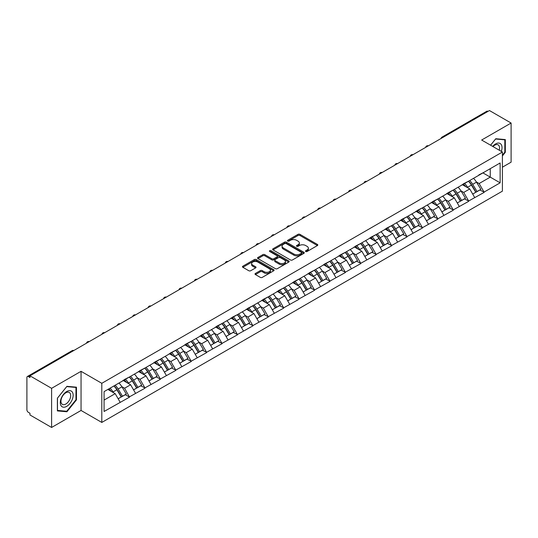 <?xml version="1.0" encoding="UTF-8"?>
<svg xmlns="http://www.w3.org/2000/svg" width="538" height="538" viewBox="0 0 538 538"><rect width="100%" height="100%" fill="white"/><g stroke="black" fill="none" stroke-linecap="round" stroke-linejoin="round"><path stroke-width="0.81" d="M305.739 251.502A0.962 0.551 0 0 0 307.097 251.502L317.4 245.55A1.372 0.794 0 0 0 317.803 244.992A1.372 0.794 0 0 0 317.4 244.434L299.942 234.353A1.372 0.794 0 0 0 298.005 234.353L287.695 240.304A0.962 0.551 0 0 0 287.413 240.694A0.962 0.551 0 0 0 287.695 241.085A0.962 0.551 0 0 0 289.054 241.085L290.385 240.318A4.391 2.535 0 0 1 296.599 240.318L298.052 241.159A4.391 2.535 0 0 1 299.336 242.947A4.391 2.535 0 0 1 298.052 244.743L296.72 245.51A0.962 0.551 0 0 0 296.438 245.9A0.962 0.551 0 0 0 296.72 246.296A0.962 0.551 0 0 0 298.072 246.296L299.41 245.523A4.391 2.535 0 0 1 305.618 245.523L307.07 246.364A4.391 2.535 0 0 1 308.355 248.153A4.391 2.535 0 0 1 307.07 249.948L305.739 250.715A0.962 0.551 0 0 0 305.456 251.111A0.962 0.551 0 0 0 305.739 251.502L305.739 250.715M255.422 273.439A1.372 0.794 0 0 0 255.019 273.997A1.372 0.794 0 0 0 255.422 274.562L260.318 277.386A1.372 0.794 0 0 0 262.262 277.386L273.707 270.782A1.372 0.794 0 0 0 274.104 270.217A1.372 0.794 0 0 0 273.707 269.659L256.249 259.578A1.372 0.794 0 0 0 254.306 259.578L242.86 266.189A1.372 0.794 0 0 0 242.456 266.747A1.372 0.794 0 0 0 242.86 267.305L248.778 270.722A1.372 0.794 0 0 0 250.715 270.722L255.617 267.897A1.372 0.794 0 0 0 256.021 267.332A1.372 0.794 0 0 0 255.617 266.774L252.685 265.079A3.672 2.118 0 0 1 251.609 263.586A3.672 2.118 0 0 1 253.875 261.629A3.672 2.118 0 0 1 257.87 262.087L269.363 268.724A3.672 2.118 0 0 1 270.439 270.217A3.672 2.118 0 0 1 268.173 272.174A3.672 2.118 0 0 1 264.178 271.717L262.262 270.614A1.372 0.794 0 0 0 260.318 270.614L255.422 273.439L255.422 274.562M81.05 371.321L51.601 388.322L29.967 375.827L489.459 110.539L511.1 123.034L481.651 140.035L502.405 152.019L101.803 383.305L81.05 371.321L81.05 410.46L101.803 422.438L101.803 383.305M290.486 259.968A1.372 0.794 0 0 0 292.423 259.968L303.869 253.364A1.372 0.794 0 0 0 304.273 252.806A1.372 0.794 0 0 0 303.869 252.241L286.411 242.161A1.372 0.794 0 0 0 284.474 242.161L273.028 248.771A1.372 0.794 0 0 0 272.625 249.329A1.372 0.794 0 0 0 273.028 249.894L290.486 259.968M270.063 251.71A0.962 0.551 0 0 1 271.038 251.845L288.772 262.08L277.346 268.677A1.372 0.794 0 0 1 275.402 268.677L257.944 258.596L257.944 257.48A1.372 0.794 0 0 0 257.541 258.038A1.372 0.794 0 0 0 257.944 258.596M257.944 257.48L262.84 254.649A1.372 0.794 0 0 1 264.783 254.649L271.865 258.738A1.372 0.794 0 0 0 273.802 258.738L277.05 256.861A1.372 0.794 0 0 0 277.453 256.303A1.372 0.794 0 0 0 277.05 255.745L269.679 251.488A0.962 0.551 0 0 1 269.397 251.098A0.962 0.551 0 0 1 269.989 250.58A0.962 0.551 0 0 1 271.038 250.701L288.785 260.95A1.372 0.794 0 0 1 289.188 261.508A1.372 0.794 0 0 1 288.785 262.073L288.785 260.95M101.803 422.438L502.405 191.151L502.405 152.019M113.928 385.941A9.361 5.407 -120 0 1 117.129 389.694L121.494 396.896L125.3 394.697L129.523 397.138L124.581 388.234L121.844 386.654M129.523 397.138L104.076 411.483L104.076 391.63L500.132 162.974L500.132 182.826L484.072 192.093L479.136 183.539L476.399 181.958M468.477 181.245A9.361 5.407 -120 0 1 471.685 184.991L476.049 192.201L479.856 190.001L484.072 192.093M484.072 192.436L468.659 200.997L463.716 192.436L460.979 190.856M453.063 190.143A9.361 5.407 -120 0 1 456.271 193.895L460.636 201.098L464.435 198.899L468.659 200.997M468.659 201.34L453.245 209.894L448.302 201.34L445.565 199.759M437.65 199.047A9.361 5.407 -120 0 1 440.851 202.792L445.215 209.995L449.022 207.803L453.245 209.894M453.245 210.237L437.824 218.798L432.888 210.237L430.151 208.657M422.236 207.944A9.361 5.407 -120 0 1 425.437 211.69L429.801 218.899L433.608 216.7L437.824 218.798M437.824 219.141L422.411 227.695L417.475 219.134L414.737 217.554M406.815 216.848A9.361 5.407 -120 0 1 410.023 220.593L414.388 227.796L418.194 225.604L422.411 227.695M422.411 228.038L406.997 236.592L402.054 228.038L399.317 226.458M391.402 225.745A9.361 5.407 -120 0 1 394.61 229.491L398.974 236.7L402.774 234.501L406.997 236.592M406.997 236.935L391.583 245.496L386.64 236.935L383.903 235.355M375.988 234.642A9.361 5.407 -120 0 1 379.196 238.395L383.554 245.597L387.36 243.398L391.583 245.496M391.583 245.839L376.17 254.393L371.227 245.839L368.49 244.259M360.574 243.546A9.361 5.407 -120 0 1 363.775 247.292L368.14 254.494L371.946 252.302L376.17 254.393M376.17 254.736L360.749 263.297L355.813 254.736L353.076 253.156M345.154 252.443A9.361 5.407 -120 0 1 348.362 256.189L352.726 263.398L356.533 261.199L360.749 263.297M360.749 263.64L345.335 272.194L340.393 263.64L337.656 262.06M329.74 261.347A9.361 5.407 -120 0 1 332.948 265.093L337.313 272.295L341.112 270.103L345.335 272.194M345.335 272.537L329.922 281.098L324.979 272.537L322.242 270.957M314.326 270.244A9.361 5.407 -120 0 1 317.534 273.99L321.892 281.199L325.698 279L329.922 281.098M329.922 281.435L314.508 289.995L309.565 281.435L306.828 279.854M298.913 279.141A9.361 5.407 -120 0 1 302.114 282.894L306.478 290.096L310.285 287.897L314.508 289.995M314.508 290.338L299.088 298.893L294.151 290.338L291.414 288.758M283.492 288.045A9.361 5.407 -120 0 1 286.7 291.791L291.065 298.993L294.871 296.801L299.088 298.893M299.088 299.236L283.674 307.797L278.731 299.236L275.994 297.655M268.079 296.942A9.361 5.407 -120 0 1 271.286 300.695L275.651 307.897L279.451 305.698L283.674 307.797M283.674 308.139L268.26 316.694L263.317 308.139L260.58 306.559M252.665 305.846A9.361 5.407 -120 0 1 255.873 309.592L260.231 316.795L264.037 314.602L268.26 316.694M268.26 317.037L252.847 325.598L247.904 317.037L245.167 315.456M237.251 314.743A9.361 5.407 -120 0 1 240.452 318.489L244.817 325.698L248.623 323.499L252.847 325.598M252.847 325.934L237.426 334.495L232.49 325.934L229.753 324.353M221.831 323.647A9.361 5.407 -120 0 1 225.039 327.393L229.403 334.596L233.21 332.403L237.426 334.495M237.426 334.838L222.012 343.392L217.07 334.838L214.332 333.257M206.417 332.545A9.361 5.407 -120 0 1 209.625 336.29L213.989 343.5L217.789 341.3L222.012 343.392M222.012 343.735L206.599 352.296L201.656 343.735L198.919 342.155M191.003 341.442A9.361 5.407 -120 0 1 194.211 345.194L198.569 352.397L202.375 350.198L206.599 352.296M206.599 352.639L191.185 361.193L186.242 352.639L183.505 351.058M175.59 350.346A9.361 5.407 -120 0 1 178.791 354.091L183.155 361.294L186.962 359.102L191.185 361.193M191.185 361.536L175.765 370.097L170.828 361.536L168.091 359.956M160.169 359.243A9.361 5.407 -120 0 1 163.377 362.989L167.742 370.198L171.548 367.999L175.765 370.097M175.765 370.44L160.351 378.994L155.408 370.44L152.671 368.86M144.756 368.147A9.361 5.407 -120 0 1 147.963 371.892L152.328 379.095L156.128 376.903L160.351 378.994M160.351 379.337L144.937 387.891L139.994 379.337L137.257 377.757M129.342 377.044A9.361 5.407 -120 0 1 132.55 380.79L136.908 387.999L140.714 385.8L144.937 387.891M144.937 388.234L129.523 396.795M124.285 379.62L129.523 376.943M124.581 388.234L130.606 384.757L123 380.366M135.549 393.312L130.606 384.757M139.698 370.722L144.937 368.039M139.994 379.337L146.02 375.854L138.414 371.462M150.963 384.414L146.02 375.854M155.112 361.825L160.351 359.142M155.408 370.44L161.44 366.956L153.828 362.565M166.376 375.517L161.44 366.956M170.533 352.921L175.765 350.238M170.828 361.536L176.854 358.059L169.248 353.661M181.797 366.613L176.854 358.059M185.946 344.024L191.185 341.341M186.242 352.639L192.268 349.155L184.662 344.764M197.211 357.716L192.268 349.155M201.36 335.12L206.599 332.444M201.656 343.735L207.681 340.258L200.075 335.867M212.624 348.812L207.681 340.258M216.774 326.223L222.012 323.54M217.07 334.838L223.102 331.354L215.489 326.963M228.038 339.915L223.102 331.354M232.194 317.319L237.426 314.643M232.49 325.934L238.516 322.457L230.903 318.066M243.458 331.018L238.516 322.457M247.608 308.422L252.847 305.739M247.904 317.037L253.929 313.56L246.323 309.162M258.872 322.114L253.929 313.56M263.021 299.525L268.26 296.841M263.317 308.139L269.343 304.656L261.737 300.265M274.286 313.217L269.343 304.656M278.435 290.621L283.674 287.938M278.731 299.236L284.763 295.759L277.151 291.361M289.7 304.313L284.763 295.759M293.849 281.724L299.088 279.04M294.151 290.338L300.177 286.855L292.564 282.463M305.12 295.416L300.177 286.855M309.269 272.82L314.508 270.143M309.565 281.435L315.591 277.958L307.985 273.566M320.534 286.512L315.591 277.958M324.683 263.923L329.922 261.239M324.979 272.537L331.005 269.054L323.399 264.662M335.947 277.615L331.005 269.054M340.097 255.025L345.335 252.342M340.393 263.64L346.425 260.157L338.812 255.765M351.361 268.718L346.425 260.157M355.51 246.122L360.749 243.438M355.813 254.736L361.839 251.259L354.226 246.861M366.781 259.814L361.839 251.259M370.931 237.224L376.17 234.541M371.227 245.839L377.252 242.356L369.646 237.964M382.195 250.916L377.252 242.356M386.345 228.32L391.583 225.644M386.64 236.935L392.666 233.458L385.06 229.067M397.609 242.013L392.666 233.458M401.758 219.423L406.997 216.74M402.054 228.038L408.086 224.554L400.474 220.163M413.023 233.115L408.086 224.554M417.172 210.519L422.411 207.843M417.475 219.134L423.5 215.657L415.887 211.266M428.443 224.218L423.5 215.657M432.592 201.622L437.824 198.939M432.888 210.237L438.914 206.76L431.308 202.362M443.857 215.314L438.914 206.76M448.006 192.725L453.245 190.042M448.302 201.34L454.328 197.856L446.722 193.465M459.27 206.417L454.328 197.856M463.42 183.821L468.659 181.138M463.716 192.436L469.748 188.959L462.135 184.568M474.684 197.513L469.748 188.959M487.979 111.393L443.211 137.237M442.579 137.607A2.098 1.21 120 0 1 443.117 137.183A2.098 1.21 60 0 0 442.068 137.082L486.829 111.238A2.098 1.21 60 0 1 487.879 111.339M478.833 174.924L484.072 172.241M479.136 183.539L490.252 177.116L490.252 168.676L500.132 162.974M482.936 172.9L500.132 182.826M502.405 167.19L511.1 162.173L511.1 123.034M51.601 388.322L51.601 427.461L29.967 414.966L29.967 413.251L28.38 412.343A2.098 1.21 -120 0 1 26.9 409.774L26.9 377.481A2.098 1.21 -120 0 1 27.337 376.526A2.098 1.21 -120 0 1 28.38 376.627L29.967 377.541L29.967 375.827M51.601 427.461L81.05 410.46M104.076 400.077L115.193 393.655L107.882 389.438M120.135 402.216L115.193 393.655M471.47 185.159L471.96 185.442M456.056 194.057L456.54 194.339M440.635 202.96L441.126 203.243M425.222 211.858L425.713 212.14M409.808 220.762L410.299 221.044M394.394 229.659L394.879 229.941M378.974 238.563L379.465 238.845M363.56 247.46L364.051 247.742M348.147 256.357L348.637 256.639M332.733 265.261L333.217 265.543M317.312 274.158L317.803 274.441M301.899 283.062L302.39 283.344M286.485 291.959L286.976 292.242M271.071 300.856L271.555 301.139M255.651 309.76L256.142 310.043M240.237 318.657L240.728 318.94M224.823 327.561L225.314 327.844M209.41 336.458L209.894 336.741M193.989 345.362L194.48 345.645M178.576 354.26L179.067 354.542M163.162 363.157L163.653 363.439M147.748 372.061L148.232 372.343M132.328 380.958L132.819 381.24M116.914 389.862L117.405 390.144M502.405 155.926L505.316 152.301L505.316 139.584L495.78 138.73L490.589 145.193M76.457 387.185L66.92 386.331L57.384 398.194L57.384 410.911L66.92 411.765L76.457 399.902L76.457 387.185M306.122 251.636L307.07 251.091A4.391 2.535 0 0 0 308.355 249.296L308.355 248.153M299.336 242.947L299.336 244.091A4.391 2.535 0 0 1 298.052 245.879L297.104 246.431M317.4 244.434L317.4 245.55L299.942 235.496A1.372 0.794 0 0 0 298.005 235.496L288.079 241.219M303.869 252.241L303.869 253.364L286.411 243.304A1.372 0.794 0 0 0 284.474 243.304L273.042 249.901L273.028 248.771M301.448 253.196A0.962 0.551 0 0 0 301.731 252.806A0.962 0.551 0 0 0 301.448 252.409L286.122 243.566A0.962 0.551 0 0 0 284.763 243.566L283.358 244.373A4.391 2.535 0 0 0 282.073 246.169A4.391 2.535 0 0 0 283.358 247.957L293.829 254.01A4.391 2.535 0 0 0 300.043 254.01L301.448 253.196L301.448 254.339A0.962 0.551 0 0 0 301.731 253.943L301.731 252.806M282.073 246.169L282.073 247.312A4.391 2.535 0 0 0 283.358 249.101L283.358 247.957M301.448 254.339L300.043 255.146A4.391 2.535 0 0 1 293.829 255.146L283.358 249.101M257.964 258.61L262.84 255.792L262.84 254.649M277.453 256.303L277.453 257.446A1.372 0.794 0 0 1 277.05 258.005L273.802 259.881A1.372 0.794 0 0 1 271.865 259.881L264.783 255.792A1.372 0.794 0 0 0 262.84 255.792M279.209 262.981A3.672 2.118 0 0 0 283.21 263.438A3.672 2.118 0 0 0 285.476 261.481A3.672 2.118 0 0 0 284.4 259.988L280.352 257.648A1.372 0.794 0 0 0 278.408 257.648L275.16 259.524A1.372 0.794 0 0 0 274.757 260.083A1.372 0.794 0 0 0 275.16 260.641L279.209 262.981L279.209 264.124A3.672 2.118 0 0 0 283.21 264.582A3.672 2.118 0 0 0 285.476 262.625L285.476 261.481M274.757 260.083L274.757 261.226A1.372 0.794 0 0 0 275.16 261.784L275.16 260.641M279.209 264.124L275.16 261.784M270.439 270.217L270.439 271.36A3.672 2.118 0 0 1 268.173 273.317A3.672 2.118 0 0 1 264.178 272.86L262.262 271.751A1.372 0.794 0 0 0 260.318 271.751L255.442 274.568M251.609 263.586L251.609 264.723A3.672 2.118 0 0 0 252.685 266.223L252.685 265.079M255.597 267.904L252.685 266.223M273.687 270.789L256.249 260.722A1.372 0.794 0 0 0 254.306 260.722L242.88 267.319L242.86 266.189M504.826 152.012L505.316 152.301M75.966 399.613L76.457 399.902M65.912 411.18L66.92 411.765M473.494 178.347A11.459 6.617 60 0 1 476.5 182.126L472.694 184.319A11.459 6.617 -120 0 0 469.694 180.546M472.694 184.319L477.058 191.528L480.864 189.329L476.5 182.126M476.049 192.201L477.058 191.528M479.856 190.001L480.864 189.329M463.137 183.983A9.361 5.407 60 0 1 465.72 186.632M464.603 183.485A11.459 6.617 60 0 1 467.603 187.258L468.033 187.97M472.727 194.117L475.774 192.268L471.409 185.065A11.459 6.617 -120 0 0 468.41 181.286M475.774 192.268L472.687 194.05M458.08 187.251A11.459 6.617 60 0 1 461.086 191.024L457.28 193.223A11.459 6.617 -120 0 0 454.274 189.443M457.28 193.223L461.644 200.425L465.444 198.233L461.086 191.024M460.636 201.098L461.644 200.425M464.435 198.899L465.444 198.233M447.724 192.886A9.361 5.407 60 0 1 450.306 195.536M449.19 192.382A11.459 6.617 60 0 1 452.189 196.162L452.619 196.868M457.307 203.014L460.36 201.165L455.995 193.962A11.459 6.617 -120 0 0 452.989 190.19M460.36 201.165L457.273 202.954M442.666 196.148A11.459 6.617 60 0 1 445.666 199.928L441.866 202.12A11.459 6.617 -120 0 0 438.86 198.347M441.866 202.12L446.224 209.329L450.03 207.13L445.666 199.928M445.215 209.995L446.224 209.329M449.022 207.803L450.03 207.13M432.31 201.784A9.361 5.407 60 0 1 434.892 204.433M433.769 201.286A11.459 6.617 60 0 1 436.775 205.059L437.206 205.772M441.893 211.918L444.939 210.069L440.582 202.866A11.459 6.617 -120 0 0 437.576 199.087M444.939 210.069L441.853 211.851M427.253 205.045A11.459 6.617 60 0 1 430.252 208.825L426.446 211.024A11.459 6.617 -120 0 0 423.446 207.244M426.446 211.024L430.81 218.226L434.617 216.027L430.252 208.825M429.801 218.899L430.81 218.226M433.608 216.7L434.617 216.027M416.896 210.688A9.361 5.407 60 0 1 419.479 213.337M418.356 210.183A11.459 6.617 60 0 1 421.362 213.963L421.792 214.669M426.479 220.815L429.526 218.966L425.161 211.764A11.459 6.617 -120 0 0 422.162 207.984M429.526 218.966L426.439 220.748M411.832 213.949A11.459 6.617 60 0 1 414.838 217.722L411.032 219.921A11.459 6.617 -120 0 0 408.033 216.148M411.032 219.921L415.397 227.123L419.203 224.931L414.838 217.722M414.388 227.796L415.397 227.123M418.194 225.604L419.203 224.931M401.476 219.585A9.361 5.407 60 0 1 404.058 222.234M402.942 219.08A11.459 6.617 60 0 1 405.941 222.86L406.372 223.573M411.066 229.719L414.112 227.87L409.748 220.661A11.459 6.617 -120 0 0 406.748 216.888M414.112 227.87L411.025 229.652M396.419 222.846A11.459 6.617 60 0 1 399.425 226.626L395.618 228.818A11.459 6.617 -120 0 0 392.612 225.045M395.618 228.818L399.983 236.027L403.782 233.828L399.425 226.626M398.974 236.7L399.983 236.027M402.774 234.501L403.782 233.828M386.062 228.482A9.361 5.407 60 0 1 388.644 231.132M387.528 227.984A11.459 6.617 60 0 1 390.527 231.757L390.958 232.47M395.645 238.616L398.698 236.767L394.334 229.565A11.459 6.617 -120 0 0 391.328 225.785M398.698 236.767L395.612 238.549M501.315 151.386A9.085 5.245 120 0 0 501.147 144.413A9.085 5.245 120 0 0 492.673 146.403M499.23 150.183A6.88 3.968 120 0 0 498.894 145.576A6.88 3.968 120 0 0 498.121 144.857A6.88 3.968 120 0 0 492.956 146.565M490.609 145.206L495.585 139.012L504.826 139.84L504.826 152.16L502.405 155.166M504.214 139.483L504.826 139.84M61.157 405.854A9.085 5.245 120 0 0 69.933 403.5A9.085 5.245 120 0 0 72.287 392.014A9.085 5.245 120 0 0 63.511 394.367A9.085 5.245 120 0 0 61.157 405.854M61.608 403.655A6.88 3.968 120 0 0 62.381 404.368A6.88 3.968 120 0 0 68.783 401.16A6.88 3.968 120 0 0 70.034 393.177A6.88 3.968 120 0 0 69.261 392.458A6.88 3.968 120 0 0 62.859 395.665A6.88 3.968 120 0 0 61.608 403.655M66.725 386.614L75.966 387.441L75.966 399.761L66.725 411.254L57.485 410.427L57.485 398.107L66.725 386.614M75.347 387.084L75.966 387.441M381.005 231.75A11.459 6.617 60 0 1 384.004 235.523L380.205 237.722A11.459 6.617 -120 0 0 377.199 233.943M380.205 237.722L384.562 244.924L388.369 242.732L384.004 235.523M383.554 245.597L384.562 244.924M387.36 243.398L388.369 242.732M370.648 237.386A9.361 5.407 60 0 1 373.231 240.035M372.108 236.881A11.459 6.617 60 0 1 375.114 240.661L375.544 241.367M380.231 247.514L383.278 245.671L378.92 238.462A11.459 6.617 -120 0 0 375.914 234.689M383.278 245.671L380.191 247.453M365.591 240.647A11.459 6.617 60 0 1 368.591 244.427L364.784 246.619A11.459 6.617 -120 0 0 361.785 242.846M364.784 246.619L369.149 253.828L372.955 251.629L368.591 244.427M368.14 254.494L369.149 253.828M371.946 252.302L372.955 251.629M355.235 246.283A9.361 5.407 60 0 1 357.817 248.933M356.694 245.785A11.459 6.617 60 0 1 359.7 249.558L360.13 250.271M364.818 256.418L367.864 254.568L363.5 247.366A11.459 6.617 -120 0 0 360.5 243.586M367.864 254.568L364.777 256.35M350.171 249.551A11.459 6.617 60 0 1 353.177 253.324L349.37 255.523A11.459 6.617 -120 0 0 346.371 251.744M349.37 255.523L353.735 262.726L357.541 260.526L353.177 253.324M352.726 263.398L353.735 262.726M356.533 261.199L357.541 260.526M339.814 255.187A9.361 5.407 60 0 1 342.397 257.837M341.28 254.682A11.459 6.617 60 0 1 344.28 258.462L344.71 259.168M349.404 265.315L352.451 263.465L348.086 256.263A11.459 6.617 -120 0 0 345.087 252.483M352.451 263.465L349.364 265.247M334.757 258.448A11.459 6.617 60 0 1 337.763 262.228L333.957 264.42A11.459 6.617 -120 0 0 330.951 260.648M333.957 264.42L338.321 271.629L342.121 269.43L337.763 262.228M337.313 272.295L338.321 271.629M341.112 270.103L342.121 269.43M324.401 264.084A9.361 5.407 60 0 1 326.983 266.734M325.867 263.58A11.459 6.617 60 0 1 328.866 267.359L329.296 268.072M333.984 274.219L337.037 272.369L332.672 265.16A11.459 6.617 -120 0 0 329.666 261.387M337.037 272.369L333.95 274.151M319.343 267.346A11.459 6.617 60 0 1 322.343 271.125L318.543 273.324A11.459 6.617 -120 0 0 315.537 269.545M318.543 273.324L322.908 280.527L326.707 278.328L322.343 271.125M321.892 281.199L322.908 280.527M325.698 279L326.707 278.328M308.987 272.988A9.361 5.407 60 0 1 311.569 275.631M310.446 272.484A11.459 6.617 60 0 1 313.452 276.256L313.883 276.969M318.57 283.116L321.616 281.266L317.259 274.064A11.459 6.617 -120 0 0 314.253 270.284M321.616 281.266L318.53 283.049M303.93 276.25A11.459 6.617 60 0 1 306.929 280.022L303.123 282.221A11.459 6.617 -120 0 0 300.123 278.442M303.123 282.221L307.487 289.424L311.294 287.231L306.929 280.022M306.478 290.096L307.487 289.424M310.285 287.897L311.294 287.231M293.573 281.885A9.361 5.407 60 0 1 296.156 284.535M295.032 281.381A11.459 6.617 60 0 1 298.039 285.16L298.469 285.873M303.156 292.013L306.203 290.17L301.838 282.961A11.459 6.617 -120 0 0 298.839 279.188M306.203 290.17L303.116 291.952M288.509 285.147A11.459 6.617 60 0 1 291.515 288.926L287.709 291.119A11.459 6.617 -120 0 0 284.71 287.346M287.709 291.119L292.073 298.328L295.88 296.129L291.515 288.926M291.065 298.993L292.073 298.328M294.871 296.801L295.88 296.129M278.153 290.782A9.361 5.407 60 0 1 280.735 293.432M279.619 290.285A11.459 6.617 60 0 1 282.618 294.057L283.049 294.77M287.743 300.917L290.789 299.067L286.424 291.865A11.459 6.617 -120 0 0 283.425 288.086M290.789 299.067L287.702 300.85M273.096 294.051A11.459 6.617 60 0 1 276.102 297.823L272.295 300.022A11.459 6.617 -120 0 0 269.289 296.243M272.295 300.022L276.66 307.225L280.459 305.033L276.102 297.823M275.651 307.897L276.66 307.225M279.451 305.698L280.459 305.033M262.739 299.686A9.361 5.407 60 0 1 265.321 302.336M264.205 299.182A11.459 6.617 60 0 1 267.204 302.961L267.635 303.667M272.322 309.814L275.375 307.965L271.011 300.762A11.459 6.617 -120 0 0 268.005 296.989M275.375 307.965L272.289 309.754M257.682 302.948A11.459 6.617 60 0 1 260.681 306.727L256.882 308.92A11.459 6.617 -120 0 0 253.875 305.147M256.882 308.92L261.246 316.129L265.046 313.93L260.681 306.727M260.231 316.795L261.246 316.129M264.037 314.602L265.046 313.93M247.325 308.583A9.361 5.407 60 0 1 249.908 311.233M248.785 308.086A11.459 6.617 60 0 1 251.791 311.858L252.221 312.571M256.908 318.718L259.962 316.869L255.597 309.666A11.459 6.617 -120 0 0 252.591 305.887M259.962 316.869L256.868 318.651M242.268 311.845A11.459 6.617 60 0 1 245.267 315.624L241.461 317.824A11.459 6.617 -120 0 0 238.462 314.044M241.461 317.824L245.826 325.026L249.632 322.827L245.267 315.624M244.817 325.698L245.826 325.026M248.623 323.499L249.632 322.827M231.912 317.487A9.361 5.407 60 0 1 234.494 320.137M233.371 316.983A11.459 6.617 60 0 1 236.377 320.762L236.807 321.468M241.495 327.615L244.541 325.766L240.177 318.563A11.459 6.617 -120 0 0 237.177 314.784M244.541 325.766L241.454 327.548M226.848 320.749A11.459 6.617 60 0 1 229.854 324.522L226.047 326.721A11.459 6.617 -120 0 0 223.048 322.941M226.047 326.721L230.412 333.923L234.218 331.731L229.854 324.522M229.403 334.596L230.412 333.923M233.21 332.403L234.218 331.731M216.491 326.384A9.361 5.407 60 0 1 219.074 329.034M217.957 325.88A11.459 6.617 60 0 1 220.957 329.659L221.387 330.372M226.081 336.519L229.127 334.67L224.763 327.46A11.459 6.617 -120 0 0 221.764 323.688M229.127 334.67L226.041 336.452M211.434 329.646A11.459 6.617 60 0 1 214.44 333.425L210.634 335.618A11.459 6.617 -120 0 0 207.628 331.845M210.634 335.618L214.998 342.827L218.805 340.628L214.44 333.425M213.989 343.5L214.998 342.827M217.789 341.3L218.805 340.628M201.077 335.282A9.361 5.407 60 0 1 203.66 337.931M202.544 334.784A11.459 6.617 60 0 1 205.543 338.557L205.973 339.27M210.661 345.416L213.714 343.567L209.349 336.364A11.459 6.617 -120 0 0 206.343 332.585M213.714 343.567L210.627 345.349M196.02 338.55A11.459 6.617 60 0 1 199.02 342.323L195.22 344.522A11.459 6.617 -120 0 0 192.214 340.742M195.22 344.522L199.585 351.724L203.384 349.532L199.02 342.323M198.569 352.397L199.585 351.724M202.375 350.198L203.384 349.532M185.664 344.185A9.361 5.407 60 0 1 188.246 346.835M187.123 343.681A11.459 6.617 60 0 1 190.129 347.461L190.56 348.167M195.247 354.313L198.3 352.471L193.936 345.261A11.459 6.617 -120 0 0 190.929 341.489M198.3 352.471L195.207 354.253M180.607 347.447A11.459 6.617 60 0 1 183.606 351.227L179.8 353.419A11.459 6.617 -120 0 0 176.8 349.646M179.8 353.419L184.164 360.628L187.97 358.429L183.606 351.227M183.155 361.294L184.164 360.628M186.962 359.102L187.97 358.429M170.25 353.083A9.361 5.407 60 0 1 172.833 355.732M171.709 352.585A11.459 6.617 60 0 1 174.715 356.358L175.146 357.071M179.833 363.217L182.88 361.368L178.515 354.165A11.459 6.617 -120 0 0 175.516 350.386M182.88 361.368L179.793 363.15M165.186 356.351A11.459 6.617 60 0 1 168.192 360.124L164.386 362.323A11.459 6.617 -120 0 0 161.387 358.543M164.386 362.323L168.75 369.525L172.557 367.326L168.192 360.124M167.742 370.198L168.75 369.525M171.548 367.999L172.557 367.326M154.83 361.987A9.361 5.407 60 0 1 157.412 364.636M156.296 361.482A11.459 6.617 60 0 1 159.295 365.262L159.725 365.968M164.42 372.114L167.466 370.265L163.101 363.063A11.459 6.617 -120 0 0 160.102 359.283M167.466 370.265L164.379 372.047M149.772 365.248A11.459 6.617 60 0 1 152.779 369.028L148.972 371.22A11.459 6.617 -120 0 0 145.966 367.447M148.972 371.22L153.337 378.429L157.143 376.23L152.779 369.028M152.328 379.095L153.337 378.429M156.128 376.903L157.143 376.23M139.416 370.884A9.361 5.407 60 0 1 141.998 373.533M140.882 370.379A11.459 6.617 60 0 1 143.881 374.159L144.312 374.872M148.999 381.018L152.052 379.169L147.688 371.96A11.459 6.617 -120 0 0 144.682 368.187M152.052 379.169L148.965 380.951M134.359 374.145A11.459 6.617 60 0 1 137.358 377.925L133.558 380.124A11.459 6.617 -120 0 0 130.552 376.344M133.558 380.124L137.923 387.326L141.723 385.127L137.358 377.925M136.908 387.999L137.923 387.326M140.714 385.8L141.723 385.127M124.002 379.788A9.361 5.407 60 0 1 126.585 382.431M125.462 379.283A11.459 6.617 60 0 1 128.468 383.056L128.898 383.769M133.585 389.915L136.639 388.066L132.274 380.864A11.459 6.617 -120 0 0 129.268 377.084M136.639 388.066L133.545 389.848M118.945 383.049A11.459 6.617 60 0 1 121.944 386.822L118.138 389.021A11.459 6.617 -120 0 0 115.139 385.242M118.138 389.021L122.503 396.224L126.309 394.031L121.944 386.822M121.494 396.896L122.503 396.224M125.3 394.697L126.309 394.031M108.837 388.88A9.361 5.407 60 0 1 111.171 391.334M110.048 388.18A11.459 6.617 60 0 1 113.054 391.96L113.484 392.666M118.172 398.813L121.218 396.97L116.854 389.761A11.459 6.617 -120 0 0 113.854 385.988M121.218 396.97L118.131 398.752M73.242 350.837L28.38 376.627M73.679 350.588A2.098 1.21 -60 0 0 73.148 350.783A2.098 1.21 -120 0 0 72.099 350.682L27.337 376.526M427.165 146.504A2.098 1.21 120 0 1 427.697 146.08A2.098 1.21 -60 0 1 428.228 145.892M411.752 155.401A2.098 1.21 120 0 1 412.283 154.984A2.098 1.21 -60 0 1 412.814 154.789M396.338 164.305A2.098 1.21 120 0 1 396.869 163.882A2.098 1.21 -60 0 1 397.4 163.693M380.924 173.202A2.098 1.21 120 0 1 381.455 172.785A2.098 1.21 -60 0 1 381.987 172.59M365.504 182.106A2.098 1.21 120 0 1 366.035 181.683A2.098 1.21 -60 0 1 366.573 181.488M350.09 191.003A2.098 1.21 120 0 1 350.621 190.58A2.098 1.21 -60 0 1 351.153 190.391M334.676 199.907A2.098 1.21 120 0 1 335.208 199.484A2.098 1.21 -60 0 1 335.739 199.289M319.263 208.805A2.098 1.21 120 0 1 319.794 208.381A2.098 1.21 -60 0 1 320.325 208.193M303.842 217.702A2.098 1.21 120 0 1 304.374 217.285A2.098 1.21 -60 0 1 304.911 217.09M288.429 226.606A2.098 1.21 120 0 1 288.96 226.182A2.098 1.21 -60 0 1 289.491 225.987M273.015 235.503A2.098 1.21 120 0 1 273.546 235.086A2.098 1.21 -60 0 1 274.077 234.891M257.601 244.407A2.098 1.21 120 0 1 258.132 243.983A2.098 1.21 -60 0 1 258.664 243.788M242.181 253.304A2.098 1.21 120 0 1 242.712 252.88A2.098 1.21 -60 0 1 243.25 252.692M226.767 262.201A2.098 1.21 120 0 1 227.298 261.784A2.098 1.21 -60 0 1 227.83 261.589M211.353 271.105A2.098 1.21 120 0 1 211.885 270.681A2.098 1.21 -60 0 1 212.416 270.493M195.94 280.002A2.098 1.21 120 0 1 196.471 279.585A2.098 1.21 -60 0 1 197.002 279.39M180.519 288.906A2.098 1.21 120 0 1 181.05 288.482A2.098 1.21 -60 0 1 181.588 288.287M165.105 297.803A2.098 1.21 120 0 1 165.637 297.38A2.098 1.21 -60 0 1 166.168 297.191M149.692 306.707A2.098 1.21 120 0 1 150.223 306.283A2.098 1.21 -60 0 1 150.754 306.088M134.278 315.604A2.098 1.21 120 0 1 134.809 315.181A2.098 1.21 -60 0 1 135.341 314.992M118.858 324.501A2.098 1.21 120 0 1 119.389 324.084A2.098 1.21 -60 0 1 119.927 323.889M103.444 333.405A2.098 1.21 120 0 1 103.975 332.982A2.098 1.21 -60 0 1 104.507 332.787M88.03 342.303A2.098 1.21 120 0 1 88.562 341.886A2.098 1.21 -60 0 1 89.093 341.691M307.07 251.091L307.07 249.948M296.72 246.296L296.72 245.51M298.052 245.879L298.052 244.743M287.695 241.085L287.695 240.304M298.005 235.496L298.005 234.353M299.942 235.496L299.942 234.353M284.474 243.304L284.474 242.161M286.411 243.304L286.411 242.161M293.829 255.146L293.829 254.01M300.043 255.146L300.043 254.01M264.783 255.792L264.783 254.649M271.865 259.881L271.865 258.738M273.802 259.881L273.802 258.738M277.05 258.005L277.05 256.861M271.038 251.845L271.038 250.701M260.318 271.751L260.318 270.614M262.262 271.751L262.262 270.614M264.178 272.86L264.178 271.717M255.617 267.897L255.617 266.774M254.306 260.722L254.306 259.578M256.249 260.722L256.249 259.578M273.707 270.782L273.707 269.659M471.409 185.065L467.603 187.258M455.995 193.962L452.189 196.162M440.582 202.866L436.775 205.059M425.161 211.764L421.362 213.963M409.748 220.661L405.941 222.86M394.334 229.565L390.527 231.757M378.92 238.462L375.114 240.661M363.5 247.366L359.7 249.558M348.086 256.263L344.28 258.462M332.672 265.16L328.866 267.359M317.259 274.064L313.452 276.256M301.838 282.961L298.039 285.16M286.424 291.865L282.618 294.057M271.011 300.762L267.204 302.961M255.597 309.666L251.791 311.858M240.177 318.563L236.377 320.762M224.763 327.46L220.957 329.659M209.349 336.364L205.543 338.557M193.936 345.261L190.129 347.461M178.515 354.165L174.715 356.358M163.101 363.063L159.295 365.262M147.688 371.96L143.881 374.159M132.274 380.864L128.468 383.056M116.854 389.761L113.054 391.96M442.068 137.082A2.098 2.098 0 0 0 441.059 138.481M428.369 145.811A2.098 2.098 0 0 0 425.645 147.385M412.955 154.709A2.098 2.098 0 0 0 410.225 156.282M397.542 163.606A2.098 2.098 0 0 0 394.811 165.186M382.128 172.51A2.098 2.098 0 0 0 379.398 174.083M366.708 181.407A2.098 2.098 0 0 0 363.984 182.987M351.294 190.311A2.098 2.098 0 0 0 348.563 191.884M335.88 199.208A2.098 2.098 0 0 0 333.15 200.782M320.466 208.112A2.098 2.098 0 0 0 317.736 209.685M305.046 217.009A2.098 2.098 0 0 0 302.322 218.583M289.632 225.906A2.098 2.098 0 0 0 286.909 227.487M274.219 234.81A2.098 2.098 0 0 0 271.488 236.384M258.805 243.707A2.098 2.098 0 0 0 256.075 245.281M243.384 252.611A2.098 2.098 0 0 0 240.661 254.185M227.971 261.508A2.098 2.098 0 0 0 225.247 263.082M212.557 270.406A2.098 2.098 0 0 0 209.827 271.986M197.143 279.309A2.098 2.098 0 0 0 194.413 280.883M181.723 288.207A2.098 2.098 0 0 0 178.999 289.78M166.309 297.111A2.098 2.098 0 0 0 163.586 298.684M150.896 306.008A2.098 2.098 0 0 0 148.165 307.581M135.482 314.912A2.098 2.098 0 0 0 132.751 316.485M120.061 323.809A2.098 2.098 0 0 0 117.338 325.382M104.648 332.706A2.098 2.098 0 0 0 101.924 334.286M89.234 341.61A2.098 2.098 0 0 0 86.504 343.183M73.82 350.507A2.098 2.098 0 0 0 72.099 350.682"/></g></svg>
